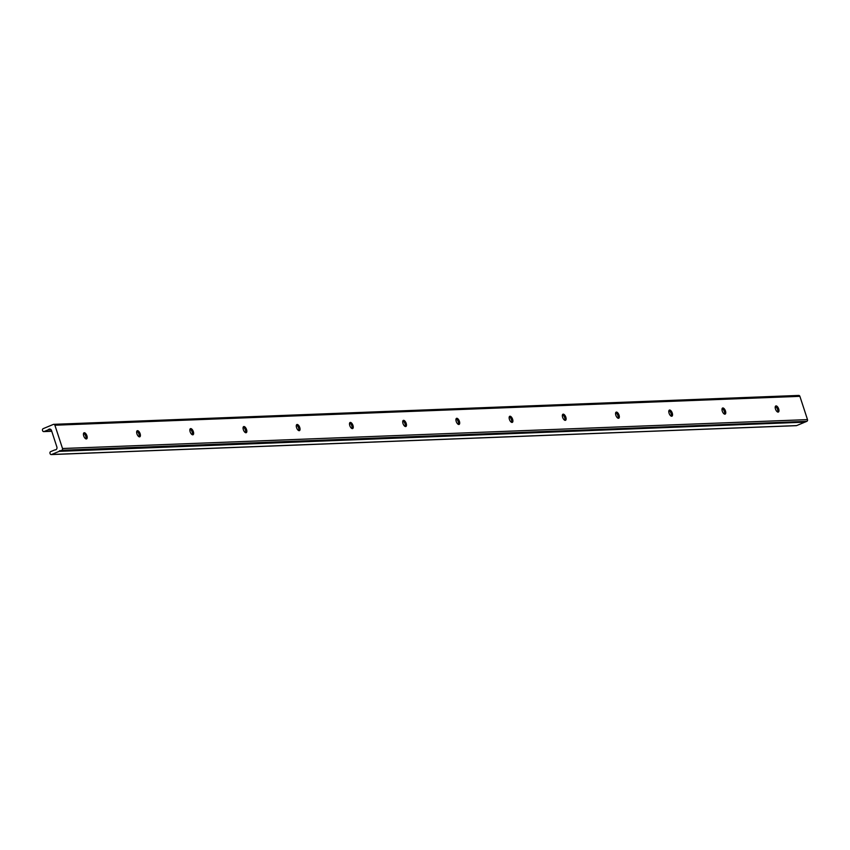 <?xml version="1.0" encoding="UTF-8"?>
<svg xmlns="http://www.w3.org/2000/svg" width="850" height="850" viewBox="0 0 850 850"><rect width="100%" height="100%" fill="white"/><g stroke="black" fill="none" stroke-linecap="round" stroke-linejoin="round"><path stroke-width="1.27" d="M85.903 438.855A3.304 1.519 67.4 0 0 85.776 436.252A3.304 1.519 67.4 0 0 83.587 433.288M86.912 435.774A3.304 1.519 67.4 0 0 84.044 432.788A3.304 1.519 67.4 0 0 83.714 435.901A3.304 1.519 67.4 0 0 86.583 438.887A3.304 1.519 67.4 0 0 86.912 435.774M777.676 412.027A3.304 1.519 67.4 0 0 777.548 409.413A3.304 1.519 67.4 0 0 775.359 406.459M778.685 408.946A3.304 1.519 67.4 0 0 775.816 405.96A3.304 1.519 67.4 0 0 775.487 409.062A3.304 1.519 67.4 0 0 778.356 412.048A3.304 1.519 67.4 0 0 778.685 408.946M724.466 414.088A3.304 1.519 67.4 0 0 724.327 411.474A3.304 1.519 67.4 0 0 722.149 408.521M725.475 411.007A3.304 1.519 67.4 0 0 722.606 408.021A3.304 1.519 67.4 0 0 722.277 411.124A3.304 1.519 67.4 0 0 725.146 414.12A3.304 1.519 67.4 0 0 725.475 411.007M671.256 416.149A3.304 1.519 67.4 0 0 671.117 413.546A3.304 1.519 67.4 0 0 668.929 410.582M672.254 413.068A3.304 1.519 67.4 0 0 669.396 410.082A3.304 1.519 67.4 0 0 669.067 413.196A3.304 1.519 67.4 0 0 671.936 416.181A3.304 1.519 67.4 0 0 672.254 413.068M618.035 418.221A3.304 1.519 67.4 0 0 617.907 415.608A3.304 1.519 67.4 0 0 615.719 412.643M619.044 415.129A3.304 1.519 67.4 0 0 616.176 412.144A3.304 1.519 67.4 0 0 615.857 415.257A3.304 1.519 67.4 0 0 618.715 418.243A3.304 1.519 67.4 0 0 619.044 415.129M564.825 420.283A3.304 1.519 67.4 0 0 564.697 417.669A3.304 1.519 67.4 0 0 562.509 414.715M565.834 417.201A3.304 1.519 67.4 0 0 562.966 414.216A3.304 1.519 67.4 0 0 562.636 417.318A3.304 1.519 67.4 0 0 565.505 420.304A3.304 1.519 67.4 0 0 565.834 417.201M511.615 422.344A3.304 1.519 67.4 0 0 511.477 419.73A3.304 1.519 67.4 0 0 509.288 416.776M512.614 419.263A3.304 1.519 67.4 0 0 509.756 416.277A3.304 1.519 67.4 0 0 509.426 419.39A3.304 1.519 67.4 0 0 512.295 422.376A3.304 1.519 67.4 0 0 512.614 419.263M458.394 424.405A3.304 1.519 67.4 0 0 458.267 421.802A3.304 1.519 67.4 0 0 456.078 418.837M459.404 421.324A3.304 1.519 67.4 0 0 456.535 418.338A3.304 1.519 67.4 0 0 456.216 421.451A3.304 1.519 67.4 0 0 459.074 424.437A3.304 1.519 67.4 0 0 459.404 421.324M405.184 426.477A3.304 1.519 67.4 0 0 405.057 423.863A3.304 1.519 67.4 0 0 402.868 420.899M406.194 423.385A3.304 1.519 67.4 0 0 403.325 420.399A3.304 1.519 67.4 0 0 402.996 423.513A3.304 1.519 67.4 0 0 405.864 426.498A3.304 1.519 67.4 0 0 406.194 423.385M351.974 428.538A3.304 1.519 67.4 0 0 351.836 425.924A3.304 1.519 67.4 0 0 349.647 422.971M352.973 425.457A3.304 1.519 67.4 0 0 350.115 422.471A3.304 1.519 67.4 0 0 349.786 425.574A3.304 1.519 67.4 0 0 352.654 428.559A3.304 1.519 67.4 0 0 352.973 425.457M298.754 430.599A3.304 1.519 67.4 0 0 298.626 427.986A3.304 1.519 67.4 0 0 296.438 425.032M299.763 427.518A3.304 1.519 67.4 0 0 296.894 424.533A3.304 1.519 67.4 0 0 296.576 427.646A3.304 1.519 67.4 0 0 299.434 430.631A3.304 1.519 67.4 0 0 299.763 427.518M245.544 432.661A3.304 1.519 67.4 0 0 245.416 430.058A3.304 1.519 67.4 0 0 243.227 427.093M246.553 429.579A3.304 1.519 67.4 0 0 243.684 426.594A3.304 1.519 67.4 0 0 243.355 429.707A3.304 1.519 67.4 0 0 246.224 432.692A3.304 1.519 67.4 0 0 246.553 429.579M192.334 434.733A3.304 1.519 67.4 0 0 192.196 432.119A3.304 1.519 67.4 0 0 190.018 429.154M193.343 431.641A3.304 1.519 67.4 0 0 190.474 428.655A3.304 1.519 67.4 0 0 190.145 431.768A3.304 1.519 67.4 0 0 193.014 434.754A3.304 1.519 67.4 0 0 193.343 431.641M139.113 436.794A3.304 1.519 67.4 0 0 138.986 434.18A3.304 1.519 67.4 0 0 136.797 431.226M140.123 433.712A3.304 1.519 67.4 0 0 137.264 430.727A3.304 1.519 67.4 0 0 136.935 433.829A3.304 1.519 67.4 0 0 139.793 436.815A3.304 1.519 67.4 0 0 140.123 433.712M55.346 449.905L54.921 449.926A1.36 1.19 87.8 0 0 54.549 450.011L50.703 451.605A1.36 1.19 87.8 0 0 50.012 453.358L50.107 453.666A1.36 1.19 87.8 0 0 51.648 454.484L59.181 451.35L804.153 422.174M59.181 451.35L59.532 450.744L804.907 422.142L806.799 421.356A1.36 1.19 -92.2 0 0 807.5 419.613L799.893 396.334A1.36 1.19 -92.2 0 0 798.724 395.431L53.731 424.331A1.36 1.19 87.8 0 0 53.369 424.405L43.201 428.644A1.36 1.19 87.8 0 0 42.5 430.387L42.606 430.706A1.36 1.19 87.8 0 0 44.136 431.524L47.982 429.919L51.106 429.792M795.898 425.616A1.36 1.19 -92.2 0 0 796.631 425.595L804.164 422.461M54.921 449.926A1.36 1.19 87.8 0 1 55.006 449.926A2.199 1.923 -92.2 0 0 56.876 446.973L51.499 430.514A2.199 1.923 -92.2 0 0 48.376 429.643A1.36 1.19 87.8 0 1 47.982 429.919M59.925 451.042L61.816 450.256L806.799 421.356M53.731 424.331A1.36 1.19 87.8 0 1 54.899 425.223L799.893 396.334M807.5 419.613L62.518 448.513A1.36 1.19 87.8 0 1 61.816 450.256M62.518 448.513L54.899 425.223M796.631 425.595L51.648 454.484M50.873 429.547L48.376 429.643M51.722 431.226L44.136 431.524M796.269 425.669L51.276 454.569M51.744 431.29L43.775 431.598"/></g></svg>
